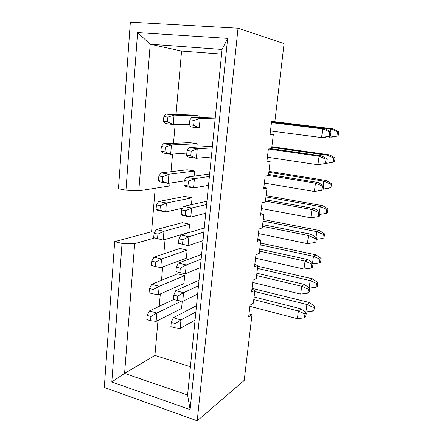 <?xml version="1.0" encoding="UTF-8"?>
<svg xmlns="http://www.w3.org/2000/svg" width="443" height="443" viewBox="0 0 443 443"><rect width="100%" height="100%" fill="white"/><g stroke="black" fill="none" stroke-linecap="round" stroke-linejoin="round"><path stroke-width="0.66" d="M154.585 232.42L151.589 231.755L114.693 241.656L104.293 387.431L197.218 420.85L244.215 380.404L251.995 314.68L248.667 316.856L250.035 305.205L253.357 303.156L254.897 290.176L251.574 292.081L252.964 280.236L256.281 278.464L257.843 265.274L254.531 266.902L255.943 254.858L259.255 253.368L260.838 239.962L257.538 241.297L258.972 229.053L262.273 227.857L263.89 214.229L260.589 215.265L262.051 202.816L265.346 201.925L266.985 188.065L263.696 188.79L265.185 176.131L268.464 175.55L270.136 161.462L266.858 161.867L268.369 148.986L271.642 148.737L273.337 134.406L270.075 134.478L271.609 121.376L274.87 121.46L284.085 43.602L238.035 28.191L197.218 420.85M151.589 231.755L155.2 188.247M238.035 28.191L130.353 22.15L118.469 188.729L125.967 190.18L137.59 32.572L227.652 38.353L190.108 409.62L111.819 381.993L122.041 243.395L114.693 241.656M249.016 313.888L251.995 314.68M251.884 289.429L254.897 290.176M254.803 264.576L257.843 265.274M257.771 239.314L260.838 239.962M260.783 213.637L263.89 214.229M263.845 187.527L266.985 188.065M266.963 160.981L270.136 161.462M270.13 133.985L273.337 134.406M182.256 301.268L181.569 308.5L156.119 321.396L156.844 313.057L181.409 301.124M151.733 261.149L151.373 265.49L155.177 266.442L155.548 262.084L151.733 261.149L153.965 257.184L179.908 248.457L187.112 250.112L186.348 258.191L160.787 267.655L161.54 259.017L187.112 250.112M156.451 204.893L156.074 209.395L159.962 210.187L160.344 205.668L156.451 204.893L158.666 201.482L184.72 196.443L192.079 197.833L191.431 204.655M161.341 146.544L160.947 151.218L164.923 151.838L165.322 147.154L161.341 146.544L163.539 143.737L189.704 142.657L197.213 143.759L196.891 147.137M176.021 114.444L181.569 51.039L221.605 54.096M125.967 190.18L138.792 190.822L169.758 185.96L170.012 183.07M171.009 171.696L172.548 154.081M173.49 143.327L175.135 124.561M190.412 366.738L154.928 355.397L157.99 320.45M159.225 306.323L160.311 293.936M161.501 280.319L162.67 266.957M163.816 253.867L165.073 239.491M163.855 116.548L163.456 121.31L167.476 121.842L167.88 117.068L163.855 116.548L166.047 114.061L192.256 115.064L199.843 116.016L199.693 117.583M158.871 175.987L158.489 180.572L162.42 181.281L162.814 176.679L158.871 175.987L161.08 172.875L187.19 169.78L194.621 171.026L194.134 176.153M154.07 233.273L156.296 229.579L182.294 222.668L189.576 224.191L188.796 232.403L163.19 240.056L153.699 237.697L157.547 238.567L157.924 234.131L154.07 233.273L153.699 237.697M149.441 288.526L149.081 292.795L152.846 293.814L153.212 289.539L149.441 288.526L151.678 284.295L177.56 273.824L184.692 275.607L183.939 283.548L158.433 294.761L159.17 286.278L184.692 275.607M154.928 355.397L124.577 373.427L187.594 394.995L222.065 49.461L150.205 44.228L138.792 190.822M181.569 51.039L150.205 44.228L137.59 32.572M154.529 237.98L134.678 243.667L124.577 373.427L111.819 381.993M134.678 243.667L122.041 243.395M190.108 409.62L187.594 394.995M227.652 38.353L222.065 49.461M272.157 121.393L333.219 128.869L338.707 131.726L337.533 131.748L336.951 135.923L338.136 135.879L338.707 131.726M338.136 135.879L332.089 137.108L327 136.87M336.951 135.923L329.664 137.208L329.786 136.294M330.428 131.571L330.799 128.874L271.581 121.609M199.843 116.016L174.049 115.075L173.23 124.538L165.256 123.47L163.456 121.31M189.443 124.704L173.23 124.538L167.476 121.842M337.533 131.748L330.799 128.874L333.219 128.869M166.047 114.061L174.049 115.075L167.88 117.068M271.875 146.744L329.658 154.884L335.08 157.896L333.889 158.068L333.324 162.171L334.515 161.977L335.08 157.896M334.515 161.977L326.042 163.389M326.735 158.732L327.216 155.194L271.803 147.364M197.213 143.759L171.458 144.927L170.649 154.219L162.764 152.973L160.947 151.218M186.835 153.073L170.649 154.219L164.923 151.838M333.889 158.068L327.216 155.194L329.658 154.884M163.539 143.737L171.458 144.927L165.322 147.154M333.324 162.171L326.103 163.395M268.962 171.38L326.159 180.478L331.514 183.635L330.312 183.961L329.753 187.998L330.954 187.655L331.514 183.635M323.102 185.434L323.695 181.087L268.846 172.321M194.621 171.026L168.91 174.232L168.119 183.352L160.316 181.94L158.489 180.572M184.271 180.943L168.119 183.352L162.42 181.281M330.312 183.961L323.695 181.087L326.159 180.478M161.08 172.875L168.91 174.232L162.814 176.679M329.753 187.998L323.191 189.061M266.088 195.634L322.709 205.668L328.003 208.969L326.79 209.434L326.242 213.41L327.455 212.917L328.003 208.969M319.53 211.693L320.228 206.565L265.938 196.897M192.079 197.833L166.407 203.005L165.632 211.959L157.913 210.386L156.074 209.395M182.599 208.138L165.632 211.959L159.962 210.187M326.79 209.434L320.228 206.565L322.709 205.668M158.666 201.482L166.407 203.005L160.344 205.668M326.242 213.41L319.735 214.412M263.258 219.529L319.32 230.46L324.547 233.893L323.324 234.502L322.781 238.412L324.005 237.78L324.547 233.893M316.014 237.52L316.817 231.634L263.076 221.09M189.576 224.191L163.954 231.263L163.19 240.056L157.547 238.567M323.324 234.502L316.817 231.634L319.32 230.46M156.296 229.579L163.954 231.263L157.924 234.131M322.781 238.412L316.335 239.358M189.438 124.76L193.624 125.319L194.078 120.452L189.881 119.909L189.438 124.76L190.927 126.919L199.234 128.033L200.147 118.386L215.143 118.829M189.881 119.909L191.813 117.329L215.22 118.076M271.509 122.262L325.328 128.891L330.982 131.864L329.708 131.887L329.121 136.222L330.395 136.173L330.982 131.864M330.395 136.173L324.182 137.446L321.563 137.557L270.49 130.945M329.121 136.222L321.563 137.557L322.72 128.896L271.47 122.573M214.224 128.044L199.234 128.033L193.624 125.319M329.708 131.887L322.72 128.896L325.328 128.891M191.813 117.329L200.147 118.386L194.078 120.452M146.832 319.619L150.559 320.71L150.919 316.507L147.187 315.422L146.832 319.619M147.187 315.422L149.424 310.942L173.745 299.485M252.017 288.332L309.458 302.541L314.502 306.351L313.251 307.353L312.736 311.08L313.987 310.061L314.502 306.351M312.736 311.08L305.891 311.944L304.695 311.639M305.891 311.944L306.905 304.496L254.742 291.494M313.251 307.353L306.905 304.496L309.458 302.541M149.424 310.942L156.844 313.057L150.919 316.507M150.559 320.71L156.119 321.396M170.871 326.663L174.736 327.798L175.135 323.523L171.258 322.399L170.871 326.663M171.258 322.399L173.279 317.753L196.504 305.659M254.088 296.982L301.146 308.898L306.318 312.896L304.972 313.971L304.452 317.83L305.797 316.734L306.318 312.896M304.452 317.83L297.369 318.711L249.902 306.323M297.369 318.711L298.399 311.003L253.778 299.606M195.878 311.933L180.977 319.951L180.174 328.429L195.064 320.084M304.972 313.971L298.399 311.003L301.146 308.898M173.279 317.753L180.977 319.951L175.135 323.523M174.736 327.798L180.174 328.429M173.379 299.385L177.289 300.443L177.693 296.09L173.778 295.044L173.379 299.385M173.778 295.044L175.782 290.658L199.045 280.209M256.901 273.242L304.435 284.428L309.668 288.293L308.334 289.235L307.802 293.155L309.136 292.192L309.668 288.293M307.802 293.155L300.659 294.097L252.704 282.446M300.659 294.097L301.705 286.261L256.624 275.568M198.492 285.774L183.568 292.712L182.749 301.345L197.661 294.063M308.334 289.235L301.705 286.261L304.435 284.428M175.782 290.658L183.568 292.712L177.693 296.09M177.289 300.443L182.749 301.345M175.932 271.609L179.886 272.595L180.301 268.159L176.336 267.19L175.932 271.609M176.336 267.19L178.335 263.076L201.626 254.326M259.753 249.127L307.774 259.559L313.074 263.286L311.75 264.089L311.207 268.076L312.536 267.251L313.074 263.286M311.207 268.076L303.998 269.078L255.55 258.197M303.998 269.078L305.061 261.11L259.515 251.148M201.144 259.161L186.21 264.98L185.373 273.768L200.302 267.594M311.75 264.089L305.061 261.11L307.774 259.559M178.335 263.076L186.21 264.98L180.301 268.159M179.886 272.595L185.373 273.768M257.732 266.237L312.697 278.885L317.797 282.579L316.557 283.448L316.031 287.241L317.277 286.344L317.797 282.579M309.159 287.917L310.155 280.591L257.477 268.38M316.557 283.448L310.155 280.591L312.697 278.885M151.678 284.295L159.17 286.278L153.212 289.539M316.031 287.241L309.43 288.116M152.846 293.814L158.433 294.761M260.473 243.057L315.981 254.863L321.142 258.43L319.912 259.172L319.381 263.02L320.616 262.256L321.142 258.43M312.559 262.926L313.461 256.303L260.251 244.918M319.912 259.172L313.461 256.303L315.981 254.863M153.965 257.184L161.54 259.017L155.548 262.084M319.381 263.02L312.991 263.912M155.177 266.442L160.787 267.655M186.63 155.244L190.772 155.892L191.221 151.118L187.073 150.482L186.63 155.244L188.148 156.983L196.354 158.278L197.257 148.815L212.247 147.907M187.073 150.482L189.017 147.574L212.407 146.279M271.47 148.748L321.701 155.903L327.277 159.037L325.993 159.225L325.417 163.489L326.701 163.273L327.277 159.037M326.701 163.273L317.93 164.757L267.4 157.226M325.417 163.489L317.93 164.757L319.065 156.241L268.369 148.998M211.339 156.96L196.354 158.278L190.772 155.892M325.993 159.225L319.065 156.241L321.701 155.903M189.017 147.574L197.257 148.815L191.221 151.118M183.884 185.152L187.976 185.888L188.413 181.204L184.31 180.478L183.884 185.152L185.418 186.486L193.53 187.959L194.416 178.667L209.395 176.469M184.31 180.478L186.27 177.255L209.644 173.994M268.596 174.464L318.135 182.466L323.639 185.755L322.343 186.104L321.773 190.296L323.069 189.925L323.639 185.755M321.773 190.296L314.358 191.492L264.366 183.086M314.358 191.492L315.477 183.12L268.475 175.494M208.509 185.357L193.53 187.959L187.976 185.888M322.343 186.104L315.477 183.12L318.135 182.466M186.27 177.255L194.416 178.667L188.413 181.204M181.181 214.506L185.229 215.331L185.656 210.73L181.602 209.921L181.181 214.506L182.737 215.453L190.761 217.087L191.631 207.972L206.599 204.522M181.602 209.921L183.579 206.388L206.925 201.233M265.601 199.749L314.624 208.587L320.056 212.031L318.755 212.535L318.196 216.655L319.503 216.129L320.056 212.031M318.196 216.655L310.848 217.784L261.381 208.526M310.848 217.784L311.95 209.55L265.44 201.122M205.724 213.255L190.761 217.087L185.229 215.331M318.755 212.535L311.95 209.55L314.624 208.587M183.579 206.388L191.631 207.972L185.656 210.73M178.535 243.318L182.533 244.226L182.953 239.713L178.944 238.816L178.535 243.318L188.042 245.688L188.895 236.739L203.846 232.082M178.944 238.816L180.932 234.989L204.251 228.007M262.655 224.634L311.169 234.281L316.54 237.869L315.222 238.522L314.674 242.576L315.992 241.9L316.54 237.869M314.674 242.576L307.398 243.644L258.446 233.561M307.398 243.644L308.478 235.543L262.455 226.334M202.988 240.66L188.042 245.688L182.533 244.226M315.222 238.522L308.478 235.543L311.169 234.281M180.932 234.989L188.895 236.739L182.953 239.713"/></g></svg>
